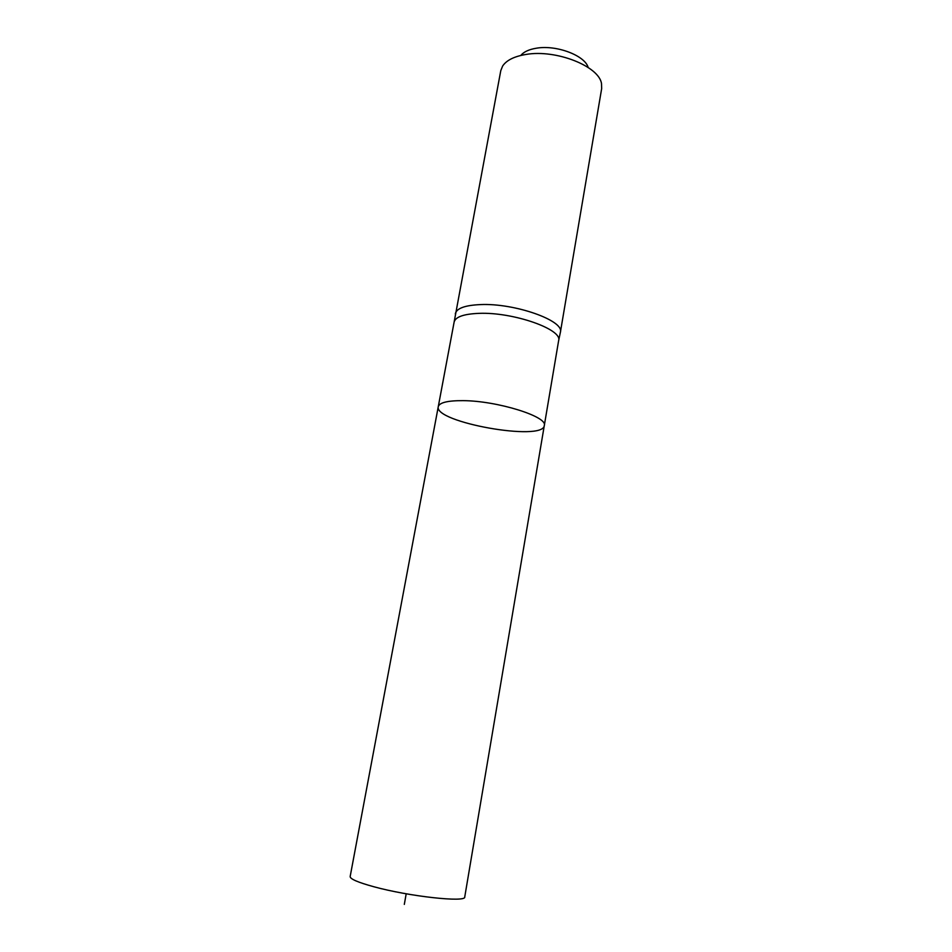 <?xml version="1.0" encoding="UTF-8"?>
<svg xmlns="http://www.w3.org/2000/svg" width="952" height="952" viewBox="0 0 952 952"><rect width="100%" height="100%" fill="white"/><g stroke="black" fill="none" stroke-linecap="round" stroke-linejoin="round"><path stroke-width="1.43" d="M438.265 406.683L454.14 322.026C455.52 316.873 463.779 313.982 478.927 313.363C512.961 311.875 562.763 329.368 558.634 340.637L544.294 425.568C548.114 416.69 497.206 400.732 462.922 400.649C447.642 400.578 439.431 402.589 438.265 406.683C433.731 422.307 543.164 441.799 544.294 425.568C548.114 416.69 497.206 400.732 462.922 400.649C447.642 400.578 439.431 402.589 438.265 406.683L350.157 876.554C350.122 879.005 357.976 882.385 373.731 886.717C409.158 896.486 466.337 902.698 464.743 896.962L544.294 425.568M560.3 332.676L560.395 332.272C564.596 320.693 514.58 302.926 480.332 304.592C465.1 305.283 456.781 308.269 455.377 313.577L455.318 313.982M588.158 67.461C584.98 55.525 556.492 44.708 536.547 48.183C529.062 49.385 523.802 51.813 520.768 55.454M560.383 332.284L601.664 88.584L601.509 83.645C599.189 66.331 556.135 49.206 526.147 54.419C514.401 56.323 506.559 60.19 502.632 66.033L500.788 70.615L454.14 322.026M404.314 904.4L406.195 893.785M558.634 340.637L560.395 332.272"/></g></svg>
